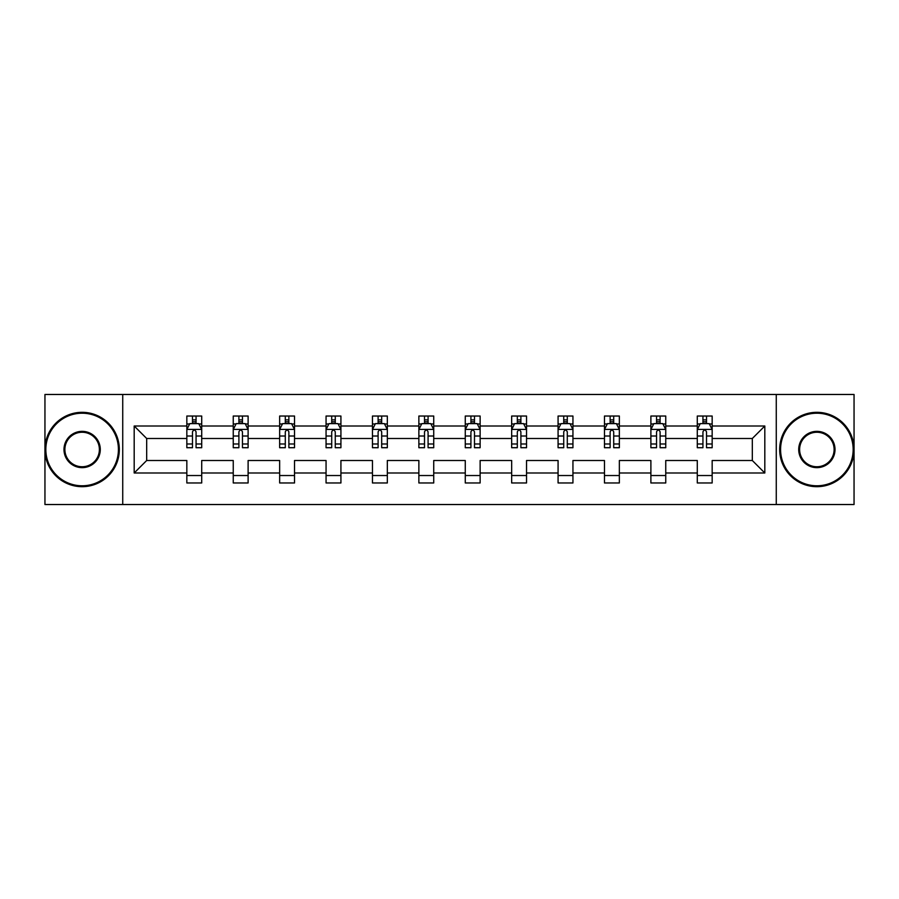 <?xml version="1.0" encoding="UTF-8"?>
<svg xmlns="http://www.w3.org/2000/svg" width="899" height="899" viewBox="0 0 899 899"><rect width="100%" height="100%" fill="white"/><g stroke="black" fill="none" stroke-linecap="round" stroke-linejoin="round"><path stroke-width="1.35" d="M776.264 504.53L854.05 504.53L854.05 394.47L776.264 394.47L776.264 504.53L122.736 504.53L122.736 394.47L44.95 394.47L44.95 504.53L122.736 504.53M712.165 472.998L712.165 460.502L752.317 460.502L764.813 472.998L712.165 472.998L712.165 482.965L697.287 482.965L697.287 472.998L665.754 472.998L665.754 482.965L650.887 482.965L650.887 472.998L619.355 472.998L619.355 482.965L604.476 482.965L604.476 472.998L572.944 472.998L572.944 482.965L558.077 482.965L558.077 472.998L526.544 472.998L526.544 482.965L511.666 482.965L511.666 472.998L480.133 472.998L480.133 482.965L465.266 482.965L465.266 472.998L433.734 472.998L433.734 482.965L418.867 482.965L418.867 472.998L387.334 472.998L387.334 482.965L372.456 482.965L372.456 472.998L340.923 472.998L340.923 482.965L326.056 482.965L326.056 472.998L294.524 472.998L294.524 482.965L279.645 482.965L279.645 472.998L248.113 472.998L248.113 482.965L233.246 482.965L233.246 472.998L201.713 472.998L201.713 482.965L186.835 482.965L186.835 472.998L134.187 472.998L134.187 426.002L186.835 426.002L186.835 416.035L201.713 416.035L201.713 426.002L233.246 426.002L233.246 416.035L248.113 416.035L248.113 426.002L279.645 426.002L279.645 416.035L294.524 416.035L294.524 426.002L326.056 426.002L326.056 416.035L340.923 416.035L340.923 426.002L372.456 426.002L372.456 416.035L387.334 416.035L387.334 426.002L418.867 426.002L418.867 416.035L433.734 416.035L433.734 426.002L465.266 426.002L465.266 416.035L480.133 416.035L480.133 426.002L511.666 426.002L511.666 416.035L526.544 416.035L526.544 426.002L558.077 426.002L558.077 416.035L572.944 416.035L572.944 426.002L604.476 426.002L604.476 416.035L619.355 416.035L619.355 426.002L650.887 426.002L650.887 416.035L665.754 416.035L665.754 426.002L697.287 426.002L697.287 416.035L712.165 416.035L712.165 426.002L764.813 426.002L764.813 472.998M776.264 394.47L122.736 394.47M697.287 426.002L697.287 438.498L665.754 438.498L665.754 426.002M665.754 472.998L665.754 460.502L697.287 460.502L697.287 472.998M650.887 426.002L650.887 438.498L619.355 438.498L619.355 426.002M619.355 472.998L619.355 460.502L650.887 460.502L650.887 472.998M604.476 426.002L604.476 438.498L572.944 438.498L572.944 426.002M572.944 472.998L572.944 460.502L604.476 460.502L604.476 472.998M558.077 426.002L558.077 438.498L526.544 438.498L526.544 426.002M526.544 472.998L526.544 460.502L558.077 460.502L558.077 472.998M511.666 426.002L511.666 438.498L480.133 438.498L480.133 426.002M480.133 472.998L480.133 460.502L511.666 460.502L511.666 472.998M465.266 426.002L465.266 438.498L433.734 438.498L433.734 426.002M433.734 472.998L433.734 460.502L465.266 460.502L465.266 472.998M418.867 426.002L418.867 438.498L387.334 438.498L387.334 426.002M387.334 472.998L387.334 460.502L418.867 460.502L418.867 472.998M372.456 426.002L372.456 438.498L340.923 438.498L340.923 426.002M340.923 472.998L340.923 460.502L372.456 460.502L372.456 472.998M326.056 426.002L326.056 438.498L294.524 438.498L294.524 426.002M294.524 472.998L294.524 460.502L326.056 460.502L326.056 472.998M279.645 426.002L279.645 438.498L248.113 438.498L248.113 426.002M248.113 472.998L248.113 460.502L279.645 460.502L279.645 472.998M233.246 426.002L233.246 438.498L201.713 438.498L201.713 426.002M201.713 472.998L201.713 460.502L233.246 460.502L233.246 472.998M186.835 426.002L186.835 438.498L146.683 438.498L146.683 460.502L186.835 460.502L186.835 472.998M134.187 426.002L146.683 438.498M752.317 460.502L752.317 438.498L712.165 438.498L712.165 426.002M702.939 423.474L706.513 423.474M656.54 423.474L660.102 423.474M610.129 423.474L613.702 423.474M563.729 423.474L567.291 423.474M517.318 423.474L520.892 423.474M470.919 423.474L474.492 423.474M424.508 423.474L428.081 423.474M378.108 423.474L381.682 423.474M331.709 423.474L335.271 423.474M285.298 423.474L288.871 423.474M238.898 423.474L242.46 423.474M192.487 423.474L196.061 423.474M186.835 475.526L201.713 475.526M233.246 475.526L248.113 475.526M279.645 475.526L294.524 475.526M326.056 475.526L340.923 475.526M372.456 475.526L387.334 475.526M418.867 475.526L433.734 475.526M465.266 475.526L480.133 475.526M511.666 475.526L526.544 475.526M558.077 475.526L572.944 475.526M604.476 475.526L619.355 475.526M650.887 475.526L665.754 475.526M697.287 475.526L712.165 475.526M146.683 460.502L134.187 472.998M764.813 426.002L752.317 438.498M196.061 419.9L192.487 419.9M189.633 423.98L186.835 423.98L186.835 416.035L192.487 416.035L192.487 423.62M186.835 443.982L186.835 447.713L192.487 447.713L192.487 443.982L186.835 443.982L186.835 438.498M201.713 438.498L201.713 447.713L196.061 447.713L196.061 431.801C194.869 429.508 193.678 429.508 192.487 431.801L192.487 443.982M198.915 423.98L201.713 423.98L201.713 416.035L196.061 416.035L196.061 423.62M201.713 429.565L198.735 423.62L189.813 423.62L186.835 429.565M189.52 416.035L186.835 416.035M82.135 413.214A36.286 36.286 0 0 0 45.838 449.5A36.286 36.286 0 0 0 82.135 485.786A36.286 36.286 0 0 0 118.421 449.5A36.286 36.286 0 0 0 82.135 413.214M82.135 486.685A37.185 37.185 0 0 1 44.95 449.5A37.185 37.185 0 0 1 82.135 412.315A37.185 37.185 0 0 1 119.32 449.5A37.185 37.185 0 0 1 82.135 486.685M82.135 431.351A18.149 18.149 0 0 1 100.283 449.5A18.149 18.149 0 0 1 82.135 467.649A18.149 18.149 0 0 1 63.986 449.5A18.149 18.149 0 0 1 82.135 431.351M82.135 466.75A17.25 17.25 0 0 0 99.384 449.5A17.25 17.25 0 0 0 82.135 432.25A17.25 17.25 0 0 0 64.885 449.5A17.25 17.25 0 0 0 82.135 466.75M816.865 413.214A36.286 36.286 0 0 0 780.579 449.5A36.286 36.286 0 0 0 816.865 485.786A36.286 36.286 0 0 0 853.162 449.5A36.286 36.286 0 0 0 816.865 413.214M816.865 486.685A37.185 37.185 0 0 1 779.68 449.5A37.185 37.185 0 0 1 816.865 412.315A37.185 37.185 0 0 1 854.05 449.5A37.185 37.185 0 0 1 816.865 486.685M816.865 431.351A18.149 18.149 0 0 1 835.014 449.5A18.149 18.149 0 0 1 816.865 467.649A18.149 18.149 0 0 1 798.717 449.5A18.149 18.149 0 0 1 816.865 431.351M816.865 466.75A17.25 17.25 0 0 0 834.115 449.5A17.25 17.25 0 0 0 816.865 432.25A17.25 17.25 0 0 0 799.616 449.5A17.25 17.25 0 0 0 816.865 466.75M242.46 419.9L238.898 419.9M236.044 423.98L233.246 423.98L233.246 416.035L238.898 416.035L238.898 423.62M233.246 443.982L233.246 447.713L238.898 447.713L238.898 443.982L233.246 443.982L233.246 438.498M248.113 438.498L248.113 447.713L242.46 447.713L242.46 431.801C241.28 429.508 240.089 429.508 238.898 431.801L238.898 443.982M245.326 423.98L248.113 423.98L248.113 416.035L242.46 416.035L242.46 423.62M248.113 429.565L245.146 423.62L236.223 423.62L233.246 429.565M235.92 416.035L233.246 416.035M288.871 419.9L285.298 419.9M282.443 423.98L279.645 423.98L279.645 416.035L285.298 416.035L285.298 423.62M279.645 443.982L279.645 447.713L285.298 447.713L285.298 443.982L279.645 443.982L279.645 438.498M294.524 438.498L294.524 447.713L288.871 447.713L288.871 431.801C287.68 429.508 286.489 429.508 285.298 431.801L285.298 443.982M291.726 423.98L294.524 423.98L294.524 416.035L288.871 416.035L288.871 423.62M294.524 429.565L291.546 423.62L282.623 423.62L279.645 429.565M282.331 416.035L279.645 416.035M335.271 419.9L331.709 419.9M328.854 423.98L326.056 423.98L326.056 416.035L331.709 416.035L331.709 423.62M326.056 443.982L326.056 447.713L331.709 447.713L331.709 443.982L326.056 443.982L326.056 438.498M340.923 438.498L340.923 447.713L335.271 447.713L335.271 431.801C334.091 429.508 332.9 429.508 331.709 431.801L331.709 443.982M338.125 423.98L340.923 423.98L340.923 416.035L335.271 416.035L335.271 423.62M340.923 429.565L337.957 423.62L329.023 423.62L326.056 429.565M328.731 416.035L326.056 416.035M381.682 419.9L378.108 419.9M375.254 423.98L372.456 423.98L372.456 416.035L378.108 416.035L378.108 423.62M372.456 443.982L372.456 447.713L378.108 447.713L378.108 443.982L372.456 443.982L372.456 438.498M387.334 438.498L387.334 447.713L381.682 447.713L381.682 431.801C380.491 429.508 379.299 429.508 378.108 431.801L378.108 443.982M384.536 423.98L387.334 423.98L387.334 416.035L381.682 416.035L381.682 423.62M387.334 429.565L384.356 423.62L375.434 423.62L372.456 429.565M375.13 416.035L372.456 416.035M428.081 419.9L424.508 419.9M421.653 423.98L418.867 423.98L418.867 416.035L424.508 416.035L424.508 423.62M418.867 443.982L418.867 447.713L424.508 447.713L424.508 443.982L418.867 443.982L418.867 438.498M433.734 438.498L433.734 447.713L428.081 447.713L428.081 431.801C426.89 429.508 425.699 429.508 424.508 431.801L424.508 443.982M430.936 423.98L433.734 423.98L433.734 416.035L428.081 416.035L428.081 423.62M433.734 429.565L430.756 423.62L421.833 423.62L418.867 429.565M421.541 416.035L418.867 416.035M474.492 419.9L470.919 419.9M468.064 423.98L465.266 423.98L465.266 416.035L470.919 416.035L470.919 423.62M465.266 443.982L465.266 447.713L470.919 447.713L470.919 443.982L465.266 443.982L465.266 438.498M480.133 438.498L480.133 447.713L474.492 447.713L474.492 431.801C473.301 429.508 472.11 429.508 470.919 431.801L470.919 443.982M477.347 423.98L480.133 423.98L480.133 416.035L474.492 416.035L474.492 423.62M480.133 429.565L477.167 423.62L468.244 423.62L465.266 429.565M467.941 416.035L465.266 416.035M520.892 419.9L517.318 419.9M514.464 423.98L511.666 423.98L511.666 416.035L517.318 416.035L517.318 423.62M511.666 443.982L511.666 447.713L517.318 447.713L517.318 443.982L511.666 443.982L511.666 438.498M526.544 438.498L526.544 447.713L520.892 447.713L520.892 431.801C519.701 429.508 518.509 429.508 517.318 431.801L517.318 443.982M523.746 423.98L526.544 423.98L526.544 416.035L520.892 416.035L520.892 423.62M526.544 429.565L523.566 423.62L514.644 423.62L511.666 429.565M514.352 416.035L511.666 416.035M567.291 419.9L563.729 419.9M560.875 423.98L558.077 423.98L558.077 416.035L563.729 416.035L563.729 423.62M558.077 443.982L558.077 447.713L563.729 447.713L563.729 443.982L558.077 443.982L558.077 438.498M572.944 438.498L572.944 447.713L567.291 447.713L567.291 431.801C566.112 429.508 564.92 429.508 563.729 431.801L563.729 443.982M570.146 423.98L572.944 423.98L572.944 416.035L567.291 416.035L567.291 423.62M572.944 429.565L569.977 423.62L561.043 423.62L558.077 429.565M560.751 416.035L558.077 416.035M613.702 419.9L610.129 419.9M607.274 423.98L604.476 423.98L604.476 416.035L610.129 416.035L610.129 423.62M604.476 443.982L604.476 447.713L610.129 447.713L610.129 443.982L604.476 443.982L604.476 438.498M619.355 438.498L619.355 447.713L613.702 447.713L613.702 431.801C612.511 429.508 611.32 429.508 610.129 431.801L610.129 443.982M616.557 423.98L619.355 423.98L619.355 416.035L613.702 416.035L613.702 423.62M619.355 429.565L616.377 423.62L607.454 423.62L604.476 429.565M607.151 416.035L604.476 416.035M660.102 419.9L656.54 419.9M653.674 423.98L650.887 423.98L650.887 416.035L656.54 416.035L656.54 423.62M650.887 443.982L650.887 447.713L656.54 447.713L656.54 443.982L650.887 443.982L650.887 438.498M665.754 438.498L665.754 447.713L660.102 447.713L660.102 431.801C658.911 429.508 657.731 429.508 656.54 431.801L656.54 443.982M662.956 423.98L665.754 423.98L665.754 416.035L660.102 416.035L660.102 423.62M665.754 429.565L662.777 423.62L653.854 423.62L650.887 429.565M653.562 416.035L650.887 416.035M706.513 419.9L702.939 419.9M700.085 423.98L697.287 423.98L697.287 416.035L702.939 416.035L702.939 423.62M697.287 443.982L697.287 447.713L702.939 447.713L702.939 443.982L697.287 443.982L697.287 438.498M712.165 438.498L712.165 447.713L706.513 447.713L706.513 431.801C705.322 429.508 704.131 429.508 702.939 431.801L702.939 443.982M709.367 423.98L712.165 423.98L712.165 416.035L706.513 416.035L706.513 423.62M712.165 429.565L709.187 423.62L700.265 423.62L697.287 429.565M699.961 416.035L697.287 416.035M201.634 429.419L186.913 429.419M201.713 443.982L196.061 443.982M192.487 436.015L186.835 436.015M201.713 436.015L196.061 436.015M196.061 421.8L192.487 421.8M248.045 429.419L233.324 429.419M248.113 443.982L242.46 443.982M238.898 436.015L233.246 436.015M248.113 436.015L242.46 436.015M242.46 421.8L238.898 421.8M294.445 429.419L279.724 429.419M294.524 443.982L288.871 443.982M285.298 436.015L279.645 436.015M294.524 436.015L288.871 436.015M288.871 421.8L285.298 421.8M340.856 429.419L326.123 429.419M340.923 443.982L335.271 443.982M331.709 436.015L326.056 436.015M340.923 436.015L335.271 436.015M335.271 421.8L331.709 421.8M387.255 429.419L372.534 429.419M387.334 443.982L381.682 443.982M378.108 436.015L372.456 436.015M387.334 436.015L381.682 436.015M381.682 421.8L378.108 421.8M433.655 429.419L418.934 429.419M433.734 443.982L428.081 443.982M424.508 436.015L418.867 436.015M433.734 436.015L428.081 436.015M428.081 421.8L424.508 421.8M480.066 429.419L465.345 429.419M480.133 443.982L474.492 443.982M470.919 436.015L465.266 436.015M480.133 436.015L474.492 436.015M474.492 421.8L470.919 421.8M526.466 429.419L511.745 429.419M526.544 443.982L520.892 443.982M517.318 436.015L511.666 436.015M526.544 436.015L520.892 436.015M520.892 421.8L517.318 421.8M572.877 429.419L558.144 429.419M572.944 443.982L567.291 443.982M563.729 436.015L558.077 436.015M572.944 436.015L567.291 436.015M567.291 421.8L563.729 421.8M619.276 429.419L604.555 429.419M619.355 443.982L613.702 443.982M610.129 436.015L604.476 436.015M619.355 436.015L613.702 436.015M613.702 421.8L610.129 421.8M665.687 429.419L650.955 429.419M665.754 443.982L660.102 443.982M656.54 436.015L650.887 436.015M665.754 436.015L660.102 436.015M660.102 421.8L656.54 421.8M712.087 429.419L697.366 429.419M712.165 443.982L706.513 443.982M702.939 436.015L697.287 436.015M712.165 436.015L706.513 436.015M706.513 421.8L702.939 421.8"/></g></svg>

